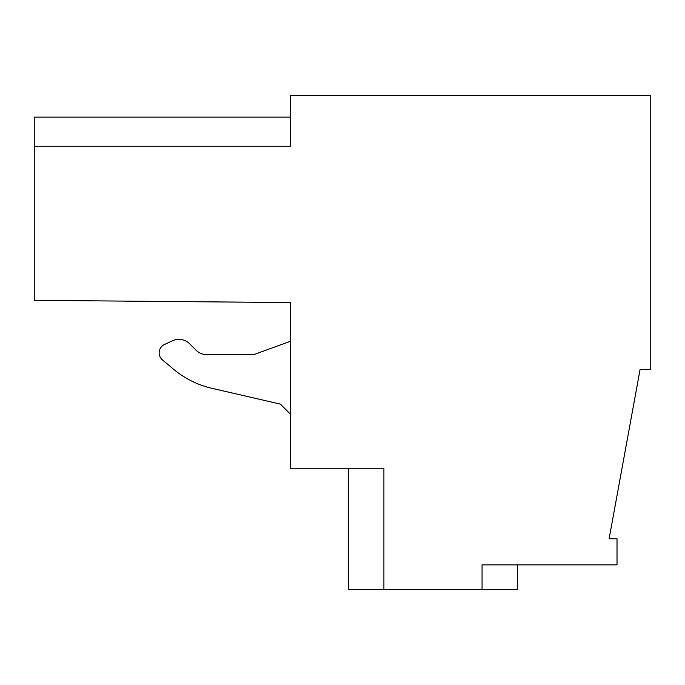 <?xml version="1.0" encoding="UTF-8"?>
<svg xmlns="http://www.w3.org/2000/svg" width="685" height="685" viewBox="0 0 685 685"><rect width="100%" height="100%" fill="white"/><g stroke="black" fill="none" stroke-linecap="round" stroke-linejoin="round"><path stroke-width="1.03" d="M482.06 589.408L383.908 589.408L383.908 468.257L290.354 468.257L290.354 302.565L34.25 300.33L34.25 146.265L290.354 146.265L290.354 95.592L650.75 95.592L650.75 369.669L640.047 369.669L609.111 538.795L617.014 538.795L617.014 564.868L482.06 564.868L482.06 589.408L517.329 589.408L517.329 564.868M348.631 468.257L348.631 589.408L383.908 589.408M34.25 146.265L34.25 117.126L290.354 117.126M253.553 354.702L290.354 341.301L253.553 354.702L206.939 354.702A15.335 15.335 0 0 1 196.09 350.215L189.736 343.853A15.335 15.335 0 0 0 172.415 340.805L164.46 344.512A9.205 9.205 0 0 0 162.431 359.899L173.245 368.967A92.013 92.013 0 0 0 211.879 388.301L280.388 404.116L290.354 414.091M189.736 343.853L196.09 350.215A15.335 15.335 0 0 0 206.939 354.702M172.415 340.805L164.46 344.512M162.431 359.899L173.245 368.967M211.879 388.301L280.388 404.116"/></g></svg>

